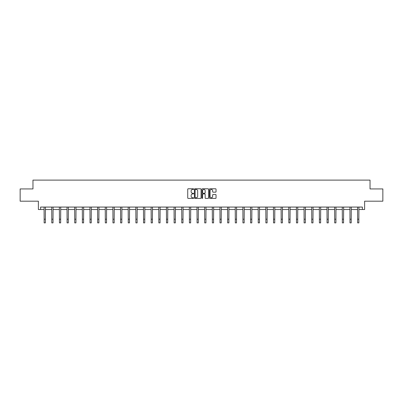 <?xml version="1.0" encoding="UTF-8"?>
<svg xmlns="http://www.w3.org/2000/svg" width="403" height="403" viewBox="0 0 403 403"><rect width="100%" height="100%" fill="white"/><g stroke="black" fill="none" stroke-linecap="round" stroke-linejoin="round"><path stroke-width="0.6" d="M193.657 189.118A0.338 0.338 0 0 0 193.319 188.78L188.211 188.78A0.484 0.484 0 0 0 187.727 189.264L187.727 197.923A0.484 0.484 0 0 0 188.211 198.402L193.319 198.402A0.338 0.338 0 0 0 193.657 198.064A0.338 0.338 0 0 0 193.319 197.727L192.659 197.727A1.541 1.541 0 0 1 191.123 196.19L191.123 195.47A1.541 1.541 0 0 1 192.659 193.929L193.319 193.929A0.338 0.338 0 0 0 193.657 193.591A0.338 0.338 0 0 0 193.319 193.254L192.659 193.254A1.541 1.541 0 0 1 191.123 191.717L191.123 190.992A1.541 1.541 0 0 1 192.659 189.455L193.319 189.455A0.338 0.338 0 0 0 193.657 189.118M40.612 209.52L40.612 207.071L362.388 207.071L362.388 209.52L364.619 209.52L364.619 201.188L382.85 201.188L382.85 188.936L370.035 188.936L370.035 180.111L32.965 180.111L32.965 188.936L20.15 188.936L20.15 201.188L38.381 201.188L38.381 209.52L44.144 209.52M215.56 192.171A0.484 0.484 0 0 0 216.043 191.692L216.043 189.264A0.484 0.484 0 0 0 215.56 188.78L209.882 188.78A0.484 0.484 0 0 0 209.404 189.264L209.404 197.923A0.484 0.484 0 0 0 209.882 198.402L215.56 198.402A0.484 0.484 0 0 0 216.043 197.923L216.043 194.987A0.484 0.484 0 0 0 215.56 194.508L213.132 194.508A0.484 0.484 0 0 0 212.648 194.987L212.648 196.442A1.285 1.285 0 0 1 211.363 197.727A1.285 1.285 0 0 1 210.074 196.442L210.074 190.74A1.285 1.285 0 0 1 211.363 189.455A1.285 1.285 0 0 1 212.648 190.74L212.648 191.692A0.484 0.484 0 0 0 213.132 192.171L215.56 192.171M201.077 189.264A0.484 0.484 0 0 0 200.598 188.78L194.921 188.78A0.484 0.484 0 0 0 194.437 189.264L194.437 197.923A0.484 0.484 0 0 0 194.921 198.402L200.598 198.402A0.484 0.484 0 0 0 201.077 197.923L201.077 189.264M202.402 188.78L208.079 188.78A0.484 0.484 0 0 1 208.563 189.264L208.563 197.923A0.484 0.484 0 0 1 208.079 198.402L205.651 198.402A0.484 0.484 0 0 1 205.167 197.923L205.167 194.407A0.484 0.484 0 0 0 204.689 193.929L203.077 193.929A0.484 0.484 0 0 0 202.593 194.407L202.593 198.064A0.338 0.338 0 0 1 202.256 198.402A0.338 0.338 0 0 1 201.923 198.064L201.923 189.264A0.484 0.484 0 0 1 202.402 188.78M45.368 209.52L51.791 209.52M53.015 209.52L59.432 209.52M60.662 209.52L67.079 209.52M68.303 209.52L74.726 209.52M75.95 209.52L82.373 209.52M83.597 209.52L90.02 209.52M91.244 209.52L97.667 209.52M98.891 209.52L105.309 209.52M106.538 209.52L112.956 209.52M114.18 209.52L120.603 209.52M121.827 209.52L128.25 209.52M129.474 209.52L135.897 209.52M137.121 209.52L143.544 209.52M144.768 209.52L151.185 209.52M152.415 209.52L158.832 209.52M160.062 209.52L166.479 209.52M167.703 209.52L174.126 209.52M175.35 209.52L181.773 209.52M182.997 209.52L189.42 209.52M190.644 209.52L197.062 209.52M198.291 209.52L204.709 209.52M205.938 209.52L212.356 209.52M213.58 209.52L220.003 209.52M221.227 209.52L227.65 209.52M228.874 209.52L235.297 209.52M236.521 209.52L242.938 209.52M244.168 209.52L250.585 209.52M251.815 209.52L258.232 209.52M259.456 209.52L265.879 209.52M267.103 209.52L273.526 209.52M274.75 209.52L281.173 209.52M282.397 209.52L288.82 209.52M290.044 209.52L296.462 209.52M297.691 209.52L304.109 209.52M305.333 209.52L311.756 209.52M312.98 209.52L319.403 209.52M320.627 209.52L327.05 209.52M328.274 209.52L334.697 209.52M335.921 209.52L342.338 209.52M343.568 209.52L349.985 209.52M351.209 209.52L357.632 209.52M358.856 209.52L362.388 209.52M195.45 189.455A0.338 0.338 0 0 0 195.112 189.793L195.112 197.394A0.338 0.338 0 0 0 195.45 197.727L196.15 197.727A1.541 1.541 0 0 0 197.687 196.19L197.687 190.992A1.541 1.541 0 0 0 196.15 189.455L195.45 189.455M205.167 190.765A1.285 1.285 0 0 0 203.883 189.481A1.285 1.285 0 0 0 202.593 190.765L202.593 192.775A0.484 0.484 0 0 0 203.077 193.254L204.689 193.254A0.484 0.484 0 0 0 205.167 192.775L205.167 190.765M44.078 207.071L44.144 219.212L45.368 219.212L45.428 207.071M44.144 219.212L44.144 222.889L45.368 222.889L45.368 219.212M51.725 207.071L51.791 219.212L53.015 219.212L53.075 207.071M51.791 219.212L51.791 222.889L53.015 222.889L53.015 219.212M59.372 207.071L59.432 219.212L60.662 219.212L60.722 207.071M59.432 219.212L59.432 222.889L60.662 222.889L60.662 219.212M67.019 207.071L67.079 219.212L68.303 219.212L68.369 207.071M67.079 219.212L67.079 222.889L68.303 222.889L68.303 219.212M74.666 207.071L74.726 219.212L75.95 219.212L76.016 207.071M74.726 219.212L74.726 222.889L75.95 222.889L75.95 219.212M82.313 207.071L82.373 219.212L83.597 219.212L83.658 207.071M82.373 219.212L82.373 222.889L83.597 222.889L83.597 219.212M89.955 207.071L90.02 219.212L91.244 219.212L91.305 207.071M90.02 219.212L90.02 222.889L91.244 222.889L91.244 219.212M97.602 207.071L97.667 219.212L98.891 219.212L98.952 207.071M97.667 219.212L97.667 222.889L98.891 222.889L98.891 219.212M105.248 207.071L105.309 219.212L106.538 219.212L106.599 207.071M105.309 219.212L105.309 222.889L106.538 222.889L106.538 219.212M112.895 207.071L112.956 219.212L114.18 219.212L114.245 207.071M112.956 219.212L112.956 222.889L114.18 222.889L114.18 219.212M120.542 207.071L120.603 219.212L121.827 219.212L121.892 207.071M120.603 219.212L120.603 222.889L121.827 222.889L121.827 219.212M128.189 207.071L128.25 219.212L129.474 219.212L129.539 207.071M128.25 219.212L128.25 222.889L129.474 222.889L129.474 219.212M135.831 207.071L135.897 219.212L137.121 219.212L137.181 207.071M135.897 219.212L135.897 222.889L137.121 222.889L137.121 219.212M143.478 207.071L143.544 219.212L144.768 219.212L144.828 207.071M143.544 219.212L143.544 222.889L144.768 222.889L144.768 219.212M151.125 207.071L151.185 219.212L152.415 219.212L152.475 207.071M151.185 219.212L151.185 222.889L152.415 222.889L152.415 219.212M158.772 207.071L158.832 219.212L160.062 219.212L160.122 207.071M158.832 219.212L158.832 222.889L160.062 222.889L160.062 219.212M166.419 207.071L166.479 219.212L167.703 219.212L167.769 207.071M166.479 219.212L166.479 222.889L167.703 222.889L167.703 219.212M174.066 207.071L174.126 219.212L175.35 219.212L175.416 207.071M174.126 219.212L174.126 222.889L175.35 222.889L175.35 219.212M181.708 207.071L181.773 219.212L182.997 219.212L183.058 207.071M181.773 219.212L181.773 222.889L182.997 222.889L182.997 219.212M189.355 207.071L189.42 219.212L190.644 219.212L190.705 207.071M189.42 219.212L189.42 222.889L190.644 222.889L190.644 219.212M197.002 207.071L197.062 219.212L198.291 219.212L198.352 207.071M197.062 219.212L197.062 222.889L198.291 222.889L198.291 219.212M204.648 207.071L204.709 219.212L205.938 219.212L205.998 207.071M204.709 219.212L204.709 222.889L205.938 222.889L205.938 219.212M212.295 207.071L212.356 219.212L213.58 219.212L213.645 207.071M212.356 219.212L212.356 222.889L213.58 222.889L213.58 219.212M219.942 207.071L220.003 219.212L221.227 219.212L221.292 207.071M220.003 219.212L220.003 222.889L221.227 222.889L221.227 219.212M227.584 207.071L227.65 219.212L228.874 219.212L228.934 207.071M227.65 219.212L227.65 222.889L228.874 222.889L228.874 219.212M235.231 207.071L235.297 219.212L236.521 219.212L236.581 207.071M235.297 219.212L235.297 222.889L236.521 222.889L236.521 219.212M242.878 207.071L242.938 219.212L244.168 219.212L244.228 207.071M242.938 219.212L242.938 222.889L244.168 222.889L244.168 219.212M250.525 207.071L250.585 219.212L251.815 219.212L251.875 207.071M250.585 219.212L250.585 222.889L251.815 222.889L251.815 219.212M258.172 207.071L258.232 219.212L259.456 219.212L259.522 207.071M258.232 219.212L258.232 222.889L259.456 222.889L259.456 219.212M265.819 207.071L265.879 219.212L267.103 219.212L267.169 207.071M265.879 219.212L265.879 222.889L267.103 222.889L267.103 219.212M273.461 207.071L273.526 219.212L274.75 219.212L274.811 207.071M273.526 219.212L273.526 222.889L274.75 222.889L274.75 219.212M281.108 207.071L281.173 219.212L282.397 219.212L282.458 207.071M281.173 219.212L281.173 222.889L282.397 222.889L282.397 219.212M288.755 207.071L288.82 219.212L290.044 219.212L290.105 207.071M288.82 219.212L288.82 222.889L290.044 222.889L290.044 219.212M296.401 207.071L296.462 219.212L297.691 219.212L297.752 207.071M296.462 219.212L296.462 222.889L297.691 222.889L297.691 219.212M304.048 207.071L304.109 219.212L305.333 219.212L305.398 207.071M304.109 219.212L304.109 222.889L305.333 222.889L305.333 219.212M311.695 207.071L311.756 219.212L312.98 219.212L313.045 207.071M311.756 219.212L311.756 222.889L312.98 222.889L312.98 219.212M319.342 207.071L319.403 219.212L320.627 219.212L320.687 207.071M319.403 219.212L319.403 222.889L320.627 222.889L320.627 219.212M326.984 207.071L327.05 219.212L328.274 219.212L328.334 207.071M327.05 219.212L327.05 222.889L328.274 222.889L328.274 219.212M334.631 207.071L334.697 219.212L335.921 219.212L335.981 207.071M334.697 219.212L334.697 222.889L335.921 222.889L335.921 219.212M342.278 207.071L342.338 219.212L343.568 219.212L343.628 207.071M342.338 219.212L342.338 222.889L343.568 222.889L343.568 219.212M349.925 207.071L349.985 219.212L351.209 219.212L351.275 207.071M349.985 219.212L349.985 222.889L351.209 222.889L351.209 219.212M357.572 207.071L357.632 219.212L358.856 219.212L358.922 207.071M357.632 219.212L357.632 222.889L358.856 222.889L358.856 219.212"/></g></svg>
